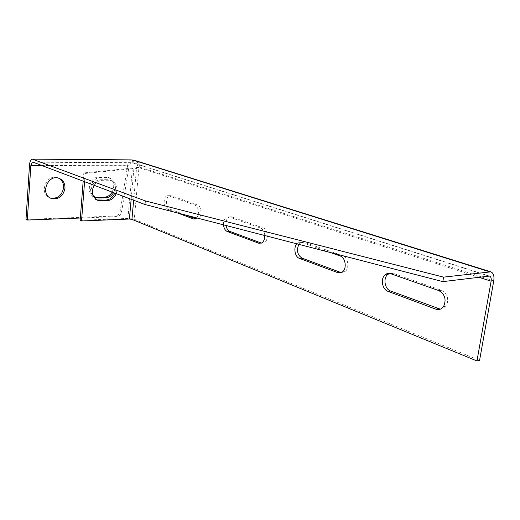 <?xml version="1.0" encoding="UTF-8"?>
<svg xmlns="http://www.w3.org/2000/svg" width="520" height="520" viewBox="0 0 520 520"><rect width="100%" height="100%" fill="white"/><g stroke="black" fill="none" stroke-linecap="round" stroke-linejoin="round"><path stroke-width="0.39" stroke-dasharray="2.6 1.95" d="M84.591 181.688L85.234 173.433L83.811 172.919L83.174 181.149M85.234 173.433L133.894 168.558L132.405 168.077L83.811 172.919M26 219.394L115.07 216.047C117.787 215.683 119.502 213.98 120.224 210.938L127.673 165.276L129.142 165.756L131.333 162.675L132.028 162.708L132.275 159.933M41.73 165.477L129.142 165.756L121.674 211.523C120.945 214.572 119.223 216.275 116.506 216.645L80.32 218.023M493.753 280.852L139.23 166.966L138.957 167.453L136.597 167.447L136.87 166.959L139.23 166.966L139.328 164.638L137.937 162.045L135.577 160.667M296.829 243.828L298.084 242.762L301.522 242.411L330.115 252.447M177.144 212.843L167.297 209.177C163.202 208 163.072 196.697 167.147 195.734L168.61 195.761L195.026 205.036C198.919 208.254 199.518 212.556 196.82 217.939M223.489 224.842C223.347 220.889 224.432 218.276 226.733 216.989L228.911 216.925L260.565 228.04C263.029 229.151 264.433 231.654 264.771 235.534M133.38 160.192L133.14 162.968L32.91 162.142M80.139 220.337L127.933 218.433L134.277 219.271L479.576 360.386M114.777 193.102C116.578 186.94 115.017 182.618 110.117 180.141L107.478 179.699L100.893 179.751C91.065 179.276 86.983 196.729 96.194 199.725L96.863 199.953M58.559 178.152L57.837 177.833C46.768 172.991 38.331 193.648 49.699 197.769L50.284 197.99M112.145 192.108C115.128 185.361 113.848 180.466 108.309 177.411L105.703 176.969L99.138 177.008C89.317 176.52 85.273 193.947 94.491 196.924L95.16 197.145M94.127 185.289C96.245 182.097 98.982 180.427 102.336 180.278L108.927 180.219L111.573 180.661C116.48 183.144 118.034 187.473 116.233 193.655M488.605 275.977L133.14 162.968L136.247 164.184L137.04 165.666L136.87 166.959L478.731 277.199M131.163 159.887C129.357 160.446 128.193 162.24 127.673 165.276L29.516 164.924M92.983 195.475C87.23 189.846 92.606 177.131 100.568 177.528L107.146 177.483L109.752 177.925C115.297 180.986 116.578 185.894 113.588 192.654M261.437 243.113L264.134 242.859C268.801 240.78 268.002 229.229 263.107 227.903L231.413 216.821L229.236 216.886C226.727 218.348 225.674 221.221 226.07 225.511M195.812 218.777L197.906 218.842C202.169 217.555 201.825 206.102 197.483 204.958L171.028 195.708L169.559 195.683C165.477 196.638 165.607 207.922 169.708 209.099L185.972 215.131M341.211 272.63L345.04 271.635C349.739 268.327 348.14 257.257 342.758 255.749L304.103 242.236L300.658 242.587L298.864 244.355M440.343 309.159C442.722 309.25 444.672 308.243 446.186 306.15C449.215 299.253 447.642 293.956 441.46 290.257L393.276 273.409L389.519 273.416M127.933 218.433L132.405 168.077L138.209 167.889L138.957 167.453L134.277 219.271M133.653 200.239L136.597 167.447L135.96 168.259L133.894 168.558L131.157 199.297M116.506 216.645L115.07 216.047M120.224 210.938L121.674 211.523M137.04 165.666L139.328 164.638M136.247 164.184L137.937 162.045M132.223 162.76L132.47 159.984M100.568 177.528L99.138 177.008M107.146 177.483L105.703 176.969M108.927 180.219L107.478 179.699M102.336 180.278L100.893 179.751M231.413 216.821L228.911 216.925M263.107 227.903L260.565 228.04M171.028 195.708L168.61 195.761M197.483 204.958L195.026 205.036M169.708 209.099L167.297 209.177M196.027 218.862L195.624 218.875M304.103 242.236L301.522 242.411M342.758 255.749L340.151 255.97M393.276 273.409L390.65 273.695M441.46 290.257L438.828 290.602M135.298 168.447L135.876 168.103M489.476 276.055L134.765 163.358M32.831 162.117L131.333 162.682M32.981 159.101L32.195 159.094M51.057 198.361L49.699 197.769M59.209 178.373L57.837 177.833M94.491 196.924L95.908 197.489M108.309 177.411L109.752 177.925M110.117 180.141L111.573 180.661M96.194 199.725L97.617 200.297M226.733 216.989L229.236 216.886M261.599 243.029L264.134 242.859M167.147 195.734L169.559 195.683M195.455 218.953L197.906 218.842M298.084 242.762L300.658 242.587M342.433 271.895L345.04 271.635M443.56 306.547L446.186 306.15M135.96 168.259L138.216 167.889"/><path stroke-width="0.78" d="M80.32 218.023L27.313 220.044L30.855 165.438L32.377 162.11L32.91 162.142L144.937 204.51L442.819 281.625L489.476 276.055C490.958 276.738 491.51 278.447 491.127 281.197L476.957 360.958L131.937 219.369L129.395 219.031L81.536 220.968L84.591 181.688M83.174 181.149L80.139 220.337L81.536 220.968M27.313 220.044L26 219.394L29.516 164.924C29.816 161.649 30.713 159.705 32.195 159.094L145.269 200.889L443.56 277.141L490.861 271.85C493.467 273.039 494.429 276.042 493.753 280.852L479.576 360.386L476.957 360.958M387.946 291.337C382.298 289.543 380.322 278.935 384.878 274.989C386.575 273.436 388.499 273.007 390.65 273.695L438.828 290.602C445.01 294.32 446.589 299.631 443.56 306.547C441.487 309.283 438.887 310.147 435.76 309.14L387.946 291.337L390.572 291.005L440.343 309.159M330.115 252.447L340.151 255.97C345.527 257.491 347.132 268.58 342.433 271.895L337.805 272.668L299.436 258.382C294.911 256.971 293.235 247.585 296.829 243.828M196.82 217.939L195.455 218.953L193.577 218.966L177.144 212.843M264.771 235.534C264.803 239.167 263.744 241.67 261.599 243.029L258.739 243.224L227.266 231.511C225.147 230.516 223.886 228.293 223.489 224.842M442.819 281.625L443.56 277.141M144.937 204.51L145.269 200.889M96.863 199.953L105.781 200.089C109.889 199.739 112.885 197.411 114.777 193.102M50.284 197.99C57.486 199.062 61.925 195.65 63.596 187.739C63.745 183.313 62.069 180.115 58.559 178.152M95.16 197.145L104.026 197.301C107.4 197.087 110.11 195.358 112.145 192.108M116.233 193.655C114.341 197.971 111.332 200.311 107.224 200.661L100.653 200.824L97.617 200.297C92.118 197.067 90.955 192.062 94.127 185.289M490.861 271.85L135.577 160.667L131.163 159.887L32.981 159.101M64.974 188.299C63.128 196.56 58.487 199.914 51.057 198.361C39.669 194.227 48.126 173.518 59.209 178.373C63.18 180.18 65.098 183.489 64.974 188.299M113.588 192.654C111.547 195.91 108.836 197.645 105.456 197.86L98.904 198.01L95.908 197.489L92.983 195.475M226.07 225.511C226.616 228.56 227.844 230.516 229.769 231.374L261.437 243.113M185.972 215.131L195.812 218.777M298.864 244.355C296.335 250.361 297.382 254.963 302.01 258.161L341.211 272.63M389.519 273.416L387.504 274.703C382.941 278.642 384.917 289.218 390.572 291.005M491.127 281.197L478.731 277.199M133.653 200.239L131.937 219.369M129.395 219.031L131.157 199.297M489.359 271.713L133.38 160.192M41.73 165.477L30.855 165.438M132.275 159.933L33.105 159.14M98.904 198.01L97.481 197.444M105.456 197.86L104.026 197.301M107.224 200.661L105.781 200.089M100.653 200.824L99.216 200.252M229.769 231.374L227.266 231.511M261.274 243.055L258.739 243.224M195.624 218.875L193.577 218.966M302.01 258.161L299.436 258.382M340.405 272.402L337.805 272.668M438.393 308.737L435.76 309.14M32.377 162.11L32.831 162.117M384.878 274.989L387.504 274.703"/></g></svg>
